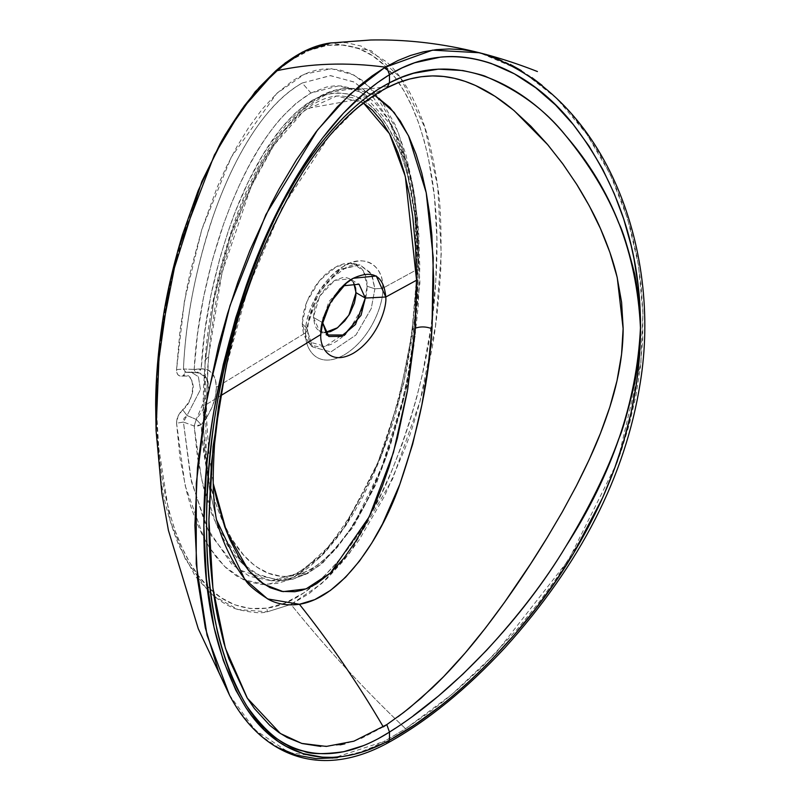 <?xml version="1.0" encoding="UTF-8"?>
<svg xmlns="http://www.w3.org/2000/svg" width="800" height="800" viewBox="0 0 800 800"><rect width="100%" height="100%" fill="white"/><g stroke="black" fill="none" stroke-linecap="round" stroke-linejoin="round"><path stroke-width="0.6" stroke-dasharray="4 3" d="M225.68 368.94L248.08 288.08L281.87 208.2L328.87 136.54L356.99 108.15L386.84 87.87M398.07 716.7L386.8 724.61L389.48 732.09M374.52 95.06L361.69 89.8L352.95 88.42L343.61 88.72L333.76 90.88L323.46 95.08L313.2 101.22L303.04 109.21L357.19 99.45L369.28 95.33L388.09 87.23L369.28 95.33L357.19 99.45L303.04 109.21L296.74 115.13L279.24 135.67L268.94 150.81L259.62 166.74L243.9 199.51L231.39 232.79L221.62 265.91L214.19 298.46L205.19 362.14L203.6 386.53L203.11 404.5L204.24 445.21L209.67 489.74L216.57 519.79L209.67 489.76L203.37 428.36L205.19 362.14L213.87 300.08L230.43 235.73L258.01 169.74L277.83 137.6L303.04 109.21L329.14 92.52L353.58 88.47L374.52 95.06M386.79 87.89L388.09 87.23M383.3 726.9L361.45 738.35L344.92 743.81M340.1 744.86L320.86 746.44M226.88 363.48L238.2 319.39L243.15 303.06M256.11 265.93L272.9 226.37L289.58 193.93M304.18 169.82C317.37 149.92 330.28 133.71 342.9 121.2M206.45 404.4L220.5 395.82L206.45 404.4L207.62 368.67L210.34 338.78L215.68 302.95L219.27 284.82L225.92 257.3L234.31 229.35L244.7 201.27L257.37 173.55L272.89 146.7L284.96 130.16L298.43 115.63L312.81 104.47L320.06 100.54L327.23 97.79L334.09 96.24L340.63 95.79L352.68 97.76L363.46 102.95L336.84 95.93L304.1 110.71L273.82 145.3L250.92 186.9L221.84 273.42L208.54 356.45L205 360.61L205.19 362.14L205 360.61L208.54 356.45L206.45 404.4L206.73 421.09L208.94 453.41L213.39 484.22M322.68 321.01L323.13 317.1L339.38 288.95L342.54 286.6L328.88 301.65L322.68 321.01M363.77 745.53L377.77 738.96M395.34 728.26L413.53 715.57M349.78 278.87L346.55 277.67L342.86 277.52L334.69 280.36L326.52 286.96L319.6 296.3L314.97 306.96L313.35 317.33L314.97 325.83L316.94 328.95L319.6 331.15L324.97 332.56L319.6 331.15L313.35 317.33L322.63 322.69L313.35 317.33L319.6 296.3L334.69 280.36L349.78 278.87L353.69 282.81L349.78 278.87L359.06 284.23M229.48 695.08L254.98 729.92L289.09 752.62L332.67 758.29L384.33 741.34L386.1 742.63L388.29 742.67M385.53 742.32L386.1 742.63L385.53 742.32M388.28 742.68L386.1 742.63L384.33 741.34L405.6 728.74L451.84 694.43L496.11 652.64L568.71 559.81L617.54 461.67L640.89 362.75L642.94 313.32L638.45 264.91L627.59 218.57L610.37 174.64L586.68 133.98L556.74 98.45L521 70.42L479.64 52.77M345.71 333.93L355.3 322.11L359.8 314.31L363.34 306.15L365.77 297.95L367.01 290.02L367.01 282.67L365.77 276.18L363.34 270.79L359.8 266.72L355.3 264.12L350 263.09L344.12 263.68L337.87 265.85L331.51 269.52L325.26 274.56L319.38 280.77L314.09 287.91L309.58 295.71L306.05 303.87L303.61 312.07L302.37 320L302.37 327.35L303.61 333.84L306.05 339.23L309.58 343.3L314.09 345.9L319.38 346.93L325.26 346.34L331.51 344.17L337.87 340.5L344.12 335.46M156.06 430.42L160.93 480.03C164.2 502.27 170.26 524.23 179.1 545.9L193.79 573.3C193.99 575.21 200.4 582.54 213.02 595.31C221.63 602.38 229.76 607.06 237.38 609.35C251.65 612.77 261.63 613.59 267.32 611.81L290.95 604.42C327.38 649.53 365.59 690.97 405.6 728.74L386.94 739.92L372.17 747.36L360.26 752.07L337.27 757.73M279.14 748.02L263.58 737.65L249.8 724.44L237.83 708.93L229.98 696M498.73 59.1L510.23 64.4M521.27 70.58L531.87 77.58M542.05 85.32L551.82 93.78L570.02 112.57L586.26 133.38L600.51 155.85L612.74 179.69L622.87 204.47L630.94 230.09L636.98 256.46L640.97 283.54L642.88 311.25L642.67 339.29L640.35 367.51L635.96 395.64L629.53 423.68L621.06 451.68L610.52 479.69L597.88 507.73L583.25 535.54L557.57 576.72L538.16 603.48L517.05 629.47L482.03 666.93L457.06 689.97L444.17 700.77L431.24 710.87L405.6 728.74C365.59 690.97 327.38 649.53 290.95 604.42L309.24 593.53L327.05 578.59L343.77 560.46L359.07 540.04L384.76 495.71L404.71 449.21C414.46 423.78 423.04 392.84 430.43 356.39C435.12 334.92 438.58 305.53 440.82 268.22C441.56 229.34 440.53 202.17 437.72 186.71C433.18 155.53 427.47 131.85 420.59 115.68C410.57 90.89 399.14 72.89 386.32 61.68L361.06 46.05L346.04 42.65L331.04 42.86L371.25 50.69L400.5 77.74L424.78 127.38L437.77 187.14L441.23 254.02L435.51 325.89L419.93 401.62L392.58 479.03L349.67 553.04L321.59 583.63L290.95 604.42L267.32 611.81L266.9 608.15C316.52 602.19 367.68 532.14 392.36 469.41C418.11 404.39 432.56 341.91 435.73 281.96C439.81 221.65 434.07 168.55 418.5 122.67C402.59 78.69 374.42 39.68 327.29 45.36L329.53 43.07L327.29 45.36C277.65 51.2 226.24 121.42 201.54 184.09C175.74 248.97 161.22 311.52 157.98 371.73C153.87 432.04 159.65 485.19 175.33 531.17C191.39 575.06 219.41 613.94 266.9 608.15L267.32 611.81L237.94 609.53L214.02 596.15L207.7 590.39L185.53 559.44L170.15 521.02L156.07 430.61M291.36 604.94L290.95 604.42M302.21 323.76L306.9 301.66L319.6 280.52L336.65 266.44L353.14 263.49L363.45 270.98L367.17 286.26L374.87 288.82L371.18 273.14L359.87 264.86L340.76 269.13L316.65 294.59L306.66 328.21L302.21 323.76L306.66 328.21L312.51 346.89L330.88 351.92L355.93 335.03L371.25 308.56L374.87 288.82L367.17 286.26L363.73 305.06L349.13 330.26L325.28 346.34L307.79 341.56L302.21 323.76M329.45 43.08L330.67 42.91M182.64 409.73C195.9 401.08 195.89 369.42 182.64 376.07L185.95 372.32L190.88 372.02L198.37 376.66L200.46 389.59L187.03 415.52L182.64 409.73L187.03 415.52L196.27 419.43L201.44 412.3L205.46 404.28L208 396.03L208.88 388.22L208 381.5L205.45 376.43L201.43 373.42L190.88 372.02L198.37 376.66L200.46 389.59L187.03 415.52L183.95 418.28L183.43 422.06L194.18 426.02L196.27 419.43L201.18 424.71C210.92 412.96 216 400.48 216.42 387.28C215.93 374.74 210.85 368.58 201.18 368.8L196.99 372.71L185.95 372.32L182.64 376.07C178.59 376.7 176.56 374.54 176.55 369.59L183.43 369.01L185.93 372.33L187.03 372.27L185.88 372.33L198.63 372.73L206.42 377.8L208.84 389.72L196.27 419.43L187.03 415.52L183.43 422.06L176.56 423.24C176.57 418.27 178.6 413.77 182.64 409.73L178.08 416.13L176.56 423.24L180.02 458.27L186.41 490.92L190.74 506.17L195.9 520.64L201.97 534.27L209.04 546.95L217.15 558.34L226.37 568.19L236.9 576.21L248.85 581.89L262.23 584.55L277.1 583.39L284.97 581.12L293.02 577.66L309.09 567.27L324.55 552.9L338.76 535.72L351.37 517.02L362.59 497.24L372.54 476.78L381.24 456.09L388.87 435.23L395.43 414.53L405.8 373.78L412.95 333.8L417.19 294.57L418.59 256.62C418.59 231.44 416.72 207.89 412.96 185.94L405.78 154.09L395.38 125.24L381.18 100.09L362.65 80.61L351.36 73.74L338.71 69.59L324.51 68.83L316.92 70L309.05 72.32L301.01 75.84L292.99 80.51L277.1 93.13L262.31 109.05L248.89 127.19L236.98 146.59L226.41 166.82L217.17 187.35L201.98 228.95L190.74 270.1L186.39 290.42L180 330.57L176.55 369.59L176.85 372.68L178.07 374.93L180.09 376.08L186.93 376.09L190.33 378.04L192.52 381.72L193.27 386.76L192.52 392.67L190.33 398.87L186.93 404.75L182.64 409.73M199.13 372.79L196.27 372.71L194.17 369.4L183.43 369.01L183.5 371.22L184.56 372.09L196.27 372.71L195 371.95L194.17 369.4L197.92 369.68L201.18 368.8L199.24 371.78L195.93 372.71M305.74 332.7L307.54 330.1L306.66 328.21L319.65 289.78L339.39 269.96L359.87 264.86L372 274.66L374.87 288.82L382.66 288.3C384.2 274.42 372.67 250.27 344.2 266.09C315.74 283.13 304.2 320.61 305.74 332.7C304.2 346.59 315.74 370.74 344.2 354.91C372.67 337.87 384.2 300.39 382.66 288.3L374.87 288.82L371.25 308.56L355.93 335.03L330.88 351.92L312.51 346.89L306.66 328.21L307.54 330.1L305.74 332.7C304.02 311.73 325.17 275.09 344.2 266.09C363.23 253.12 384.38 265.33 382.66 288.3L418.14 268.94L417 235.43L415.54 219.41L410.82 189.13L407.5 174.88L401.22 154.69L396.06 142.11L386.68 124.84L379.26 114.77L370.76 106.09L361.13 99.22L355.85 96.6L347.15 93.84L337.74 92.92L330.99 93.49L320.27 96.47L312.94 99.95L305.48 104.68L294.54 113.79L280.87 128.76L262.97 154.62L248.07 182.29L235.66 210.81L228.65 229.89L219.82 258.29L210.79 295.85L204.62 332.83L201.18 368.8L207.41 369.65L212.26 373.23L215.34 379.27L216.42 387.28L305.74 332.7L216.42 387.28L215.38 396.64L212.31 406.54L207.45 416.16L201.18 424.71L202.58 441.1L207.37 472.31L214.89 501.24L222.52 521.26L232.07 539.49L243.7 555.2L252.8 563.92L257.77 567.59L268.63 573.29L280.94 576.27L287.58 576.45L294.58 575.57L301.83 573.51L309.21 570.22L316.68 565.64L323.96 559.95L337.8 545.79L350.19 529.28L366.13 502.1L379.25 473.6L393.07 435.08L401.11 406.33L407.47 377.69L414.62 330.9L416.99 304.02L418.07 277.57L418.14 268.94L382.66 288.3C384.2 300.39 372.67 337.87 344.2 354.91C315.74 370.74 304.2 346.59 305.74 332.7M327.29 45.36L344.08 45.05L359.21 48.77L372.79 55.86L384.69 65.6L395.14 77.55L404.15 91.2L411.9 106.29L418.5 122.67L424.01 140.09L428.45 158.31L434.47 196.94L436.88 238.29L435.73 281.96L431.02 327.05L422.53 373.62L416.71 397.5L409.79 421.49L401.72 445.46L392.36 469.41L381.51 493.32L369.17 516.62L355.19 538.97L339.43 559.86L322.12 578.22L303.78 592.89L285.02 603.04L266.9 608.15L250.01 608.52L234.74 604.81L221.17 597.77L209.27 588.09L198.79 576.19L189.73 562.56L181.96 547.51L175.33 531.17L169.79 513.72L165.31 495.47L161.82 476.49L159.26 456.81L156.84 415.46L157.98 371.73L162.72 326.57L171.25 279.98L184.04 232.06L192.15 208.06L201.54 184.09L212.42 160.19L224.81 136.86L238.81 114.52L254.61 93.62L271.96 75.25L290.41 60.52L309.17 50.42L327.29 45.36M185.3 372.28L186.14 372.33M197.05 372.71L196.27 372.71M209.52 547.71L203.99 538.19L185.05 485.32L176.56 423.24L183.43 422.06L191.44 481.7L209.04 532.73L237.68 569.26L271.09 580.76L297.24 573.54L321.3 555.34L343.05 529.09L376.52 466.6L398.55 400.95L411.48 336.92L416.85 274.95L415 216.82L405.74 164.1L388.32 119.09L373.29 97.51L354.11 81.98L330.22 75.63L302.21 83.02C256.44 109.28 225.4 176.68 208.4 230.57C193.8 278.52 185.48 324.67 183.43 369.01L194.17 369.4L201.18 368.8C203.63 321.47 213.86 272.14 231.87 220.81C249.23 172.81 281.91 110.12 323.55 95.29C362.83 84.92 384.66 115.85 398.63 148.04C411.93 182.16 418.43 222.46 418.14 268.94C418.47 315.02 411.97 364.01 398.63 415.9C385 465.02 362.88 524.19 323.96 559.95C282.32 594.54 249.57 568.3 232.07 539.49C213.92 507.84 203.63 469.58 201.18 424.71L197.93 426L194.18 426.02L196.27 419.43L201.18 424.71L194.18 426.02L183.43 422.06L190.61 477.87L206.07 526.54L231.8 564.31L249.53 576.32L271.09 580.76L297.24 573.54L306.33 573.79L292.2 579.2L281.8 580.54L278.86 580.51L255.78 573.66C250.28 570.78 244.13 565.69 237.32 558.39L229.6 548.62L222.76 537.74L211.49 513.32L203.18 486.34L197.46 457.17L194.18 426.02L201.58 479.55L217.03 526.55L242.5 563.72L260.03 575.85L281.8 580.54L306.33 573.79L331.98 553.31L353.56 524.92L384.67 461.32L404.22 396.98L415.44 334.19L417.6 218.96L408.89 169.28L392.41 126.51L361.34 92.32L338.86 85.82L310.94 93.02L302.21 83.02C261.87 105.3 231.02 164.8 213.51 215.23C195.62 268.6 185.59 319.87 183.43 369.01L176.55 369.59L184.43 300.96L201.83 229.45L231.23 157.21L276.65 93.56L304.53 74.16L331.35 68.71L353.92 75.02L372.2 89.17L398.1 131.62L412.85 185.27L418.49 246.58L415.52 313.17L403.75 382.91L381.66 455.03L345.94 525.5L321.64 555.94L293.93 577.19L266.68 584.64L243.42 579.73L224.53 566.45L209.53 547.71M194.17 369.4L197.52 334.06L203.47 297.73L212.13 260.82L223.77 223.57L230.89 204.78L238.97 186.05L248.02 167.65L258.22 149.67C266.48 136.3 274.54 125.28 282.42 116.61L296.35 103.06L310.94 93.02C266.53 119.8 238.84 180.71 221.92 228.86C205.79 277.73 196.54 324.58 194.17 369.4M310.94 93.02L326.64 87L334.12 85.9L341.19 85.95L354.15 88.92L365.43 94.87L375.36 103.16L387.88 118.91L397.95 137.69L407.98 165.94L414.75 197.16L418.64 231.11L419.79 267.42L418.27 305.56L414 345.05L406.73 385.84L401.87 406.54L389.47 448.09L381.69 468.95L372.7 489.71L362.44 509.92L350.64 529.4L337.27 547.33L322.3 562.67L314.41 568.84L306.33 573.79L297.24 573.54L322.03 554.62L344.11 527.55L377.43 464.4L399.08 398.91L411.75 335.01L416.89 273.74L414.95 216.38L405.76 164.16L388.32 119.09L373.46 97.7L354.51 82.2L330.61 75.63L302.21 83.02L310.94 93.02M391.73 85.54L388.38 86.49M388.37 86.49L369.47 88.83L352.57 88.39M209.66 489.86L206.45 468.9L204.99 360.61C208.56 312.38 219.66 262.56 238.29 211.14C255.28 166.75 283.28 114.99 322.27 95.02C332.53 89.93 342.96 87.74 353.58 88.47M216.57 519.79L209.66 489.88M346.33 283.17L339.38 288.95M321.6 326.01L323.13 317.1M319.6 331.15L328.88 336.51M352.89 263.44L359.87 264.86L352.85 264.98L346.75 266.96L329.08 280.21L318.18 294.97L312.21 307.34L308.81 318.69L307.54 330.1C308.47 340.12 310.13 345.72 312.51 346.89L307.79 341.56M196.05 372.73L198.47 372.71M271.09 580.76L287.09 580.16L293.28 579.02L307.41 573.61L322.28 563.51L353.31 526.9L376.75 482.84L407.89 383.54L419.93 282.87L415.07 197.91L403.51 151.56L392.41 126.51L388.32 119.09C409.82 162.06 419.14 215.36 416.28 278.99C414.79 324.61 406.58 372.44 391.63 422.47C378.8 468.09 357.37 509.9 327.31 547.89L305.25 568.1L294.44 574.61C285.11 578.9 277.33 580.95 271.09 580.76"/><path stroke-width="1.2" d="M377.77 738.96L389.48 732.09L386.8 724.61L403.81 712.37L421.05 698.17L443.64 676.64L465.21 652.97L485.5 628L504.51 602.37L530.87 563.5L547.2 537.57L562.48 511.63L576.52 485.61L589.25 459.52L600.44 433.34L609.83 407.07L617.01 380.71L621.56 354.35L623.15 328.13L621.6 302.27L617.07 276.97L609.9 252.41L600.51 228.7L589.31 205.9L576.56 184.12L562.49 163.45L547.19 144.07L530.84 126.19L513.51 110.13L495.09 96.34L475.47 85.47L465.16 81.38L454.54 78.34L443.62 76.48L432.45 75.91L421.07 76.75L409.59 79.04L398.12 82.77L386.79 87.89L389.48 82.81C454.4 48.1 523.65 84.19 565.62 135.51C611.94 188.92 636.89 253.03 640.46 327.83C636.88 401.94 611.98 474.85 565.76 546.55C523.93 616.48 454.36 691.89 389.48 732.08C323.51 774.09 273.03 749.34 246.3 705.21C219.17 658.38 205.94 597.95 206.61 523.91C205.94 450.48 219.16 371.91 246.27 288.2C272.97 208.18 323.52 117.11 389.48 82.81L386.9 87.84M389.57 86.5L386.78 87.9C371.47 95.94 356.84 107.04 342.9 121.2M386.83 87.87C356.41 104.2 328.34 132.35 302.62 172.32C264.72 235.58 239.07 301.12 225.68 368.94L213.05 446.63L208.93 520.17L212.91 588.03L225.41 648.27L247.37 698.23L280.41 733.52L301.71 743.41L326.34 746.42L353.91 741.19L386.8 724.61L383.3 726.9C357.99 683.61 330.03 642.74 299.42 604.28L314.73 599.64L330.42 590.44L345.63 577.19L359.56 560.98L371.81 543.02L382.52 523.92L399.82 484.3L412.64 444.24L421.84 405.01L428.15 366.53L431.99 328.75L433.7 280.66L431.88 235.23L429.58 213.67L426.25 192.9L421.78 172.99L416.07 154.21L408.96 136.76L400.25 120.95L389.76 107.37L374.52 95.06L394.16 112.46L408.5 135.79L426.21 192.7L433.23 257.53L431.99 328.75C426.08 326.48 420.39 326.34 414.91 328.33L416.56 280.23L405.32 176.42L389.48 133.67L363.46 102.95M388.09 87.23C402.71 79.79 417.9 76.01 433.68 75.91C447.72 75.91 461.99 79.26 476.49 85.94C489.32 91.94 501.93 100.24 514.35 110.84L547.88 144.88L563.1 164.29L577.1 184.96C587.7 202.29 595.63 217.15 600.89 229.54C608.44 246.89 613.89 262.97 617.27 277.79L623.15 328.89C623.1 345.56 621 363.06 616.86 381.38C613.4 396.92 607.85 414.43 600.22 433.92C594.97 447.55 587 464.94 576.28 486.08L562.24 512.05L546.97 537.94C523.65 576.17 499.78 610.45 475.38 640.77C460.79 658.73 446.45 674.41 432.36 687.81L409.52 707.88L398.07 716.7M363.21 102.79L372.31 110.04L382.08 121.57L390.08 134.81L398.07 152.94L404.36 172.74L409.19 193.96L412.7 216.23L415.57 247.39L416.56 280.23L385.79 297.01L416.56 280.23L416.48 292.02L415.32 322.13L413.41 346.18L407.32 391.61L397.35 438.26L389.06 466.83L382.45 485.81L374.81 504.66L365.92 523.35L355.72 541.33L343.96 558.16L330.68 572.79L316.34 583.84L309.01 587.69L301.81 590.3L294.82 591.72L281.77 591.42L270.19 587.71L259.86 581.35L248.88 570.81L239.29 557.61L229.98 539.85L224.79 526.95L216.54 499.02L213.31 483.77L226.5 531.5L248.69 570.6L264.04 584.3L283.11 591.63L306.07 588.89L330.47 572.98L369.25 516.73L393.43 452.58L407.7 389.34L414.91 328.33C420.39 326.34 426.08 326.48 431.99 328.75C429.32 377.9 418.66 429.56 400.03 483.74C384.23 530.75 344.89 597.17 299.42 604.28L267.58 598.92L244.58 579L216.64 520.06C222.34 542.13 232 562.2 245.61 580.28C248.18 584.98 255.9 591.4 268.78 599.54C277.55 604.23 287.76 605.81 299.42 604.28C330.03 642.74 357.99 683.61 383.3 726.9M344.92 743.81L340.1 744.86M320.86 746.44L302.12 743.53L287.23 737.55L278.96 732.55L269.82 725.39L254.42 708.54L247.01 697.65L228.84 658.7L223.74 642.59L217.88 618.37C211.73 587.5 208.75 554.31 208.93 518.79L211.37 464.03L218.54 406.42L226.88 363.48M243.15 303.06L256.11 265.93M289.58 193.93L304.18 169.82M216.57 519.8L216.57 519.8C216.88 522.46 214.34 509.07 213.79 496.6C212.82 485.91 213.08 468.38 214.56 444.01L219.91 399.36L227.1 362.52M385.79 297.01C387.1 307.23 377.36 338.88 353.32 353.27C329.27 366.64 319.53 346.24 320.84 334.51L220.5 395.82L320.84 334.51C319.38 316.8 337.25 285.86 353.32 278.26C372.9 269.33 383.73 275.59 385.79 297.01L365.31 298.05L361.05 315.3L343.97 335.01L326.9 335.01L322.63 322.69L320.84 334.51C319.53 346.24 329.27 366.64 353.32 353.27C377.36 338.88 387.1 307.23 385.79 297.01L376.28 275.98L353.32 278.26L346.33 283.17L330.35 302.5L321.6 326.01L320.84 334.51L322.68 321.01L322.63 322.69L328.88 336.51L341.39 336.32L355.49 324.47L365.31 298.05L385.79 297.01M353.69 282.81L356.03 292.69L365.31 298.05L359.06 284.23L343.97 285.72L342.54 286.6L343.97 285.72L359.06 284.23L365.31 298.05L356.03 292.69L348.85 315.27L337.63 327.72L324.97 332.56M413.53 715.57L438.35 696.11L462.93 674.11L486.59 650.28C519.1 614.88 545.49 580.3 565.76 546.55C589.63 507.03 607.38 470.89 619.01 438.15C622.11 432.01 627.36 413.63 634.74 383.02C638.97 359.84 640.88 341.44 640.46 327.83C640.75 312.83 638.85 294.94 634.74 274.17C627.61 246.39 622.35 229.55 618.98 223.64C607.39 194.23 589.6 164.85 565.62 135.51C545.6 110.32 519.22 90.77 486.47 76.84C484.7 75.68 476.83 73.58 462.86 70.55L438.33 69.14L413.55 73.26L401.37 77.39L389.48 82.81L389.48 74.69L401.97 67.93L414.71 62.75L440.55 57.11C456.57 55.4 473.44 57.51 491.14 63.43L514.43 73.85L535.83 87.86L555.47 104.92L573.24 124.49L588.97 146.03L602.66 169.2L614.24 193.61L623.68 218.94L631.03 245.07L633.93 258.42L638.18 285.66L639.52 299.55L640.59 327.65L639.99 348.92L638.18 370.27L636.32 384.48L631.04 412.82L623.69 441.1L614.25 469.36L602.67 497.66L573.26 553.83L555.49 581.47L535.88 608.45L514.49 634.65L491.17 660.08C473.52 678.08 456.66 693.35 440.58 705.9L414.74 724.76L389.48 740.21L389.48 732.08L389.48 740.21L384.97 742.61L365.84 750.85L354.38 754.26L343.29 756.41L332.65 757.36L322.43 757.17L303.34 753.66L286.31 746.49L278.48 741.68L264.09 729.84L251.53 715.53L245.88 707.57L235.77 690.12L223.3 660.41L214.06 627.37L206.42 579.09L203.86 526.14L206.42 469.21C207.87 451.76 210.43 432.04 214.09 410.05L223.3 364.43L235.76 317.71L251.58 270.9L271.08 224.63L286.38 194.39L294.67 179.75L312.68 151.6L322.47 138.14L343.32 113.31L365.76 91.88L377.52 82.67L389.48 74.69L389.48 82.81L377.77 89.55L366.18 97.63C361.65 100.73 354.16 107.31 343.72 117.37C326.14 135.95 312.79 152.65 303.67 167.47C284.3 195.61 265.31 235.43 246.71 286.93C232.66 328.45 222.48 369.19 216.17 409.14C213.82 422.15 211.41 441.7 208.97 467.79C207.31 489.05 206.52 507.74 206.61 523.88C206.49 559.64 209.68 593.45 216.17 625.3C217.47 633.77 221.6 648.28 228.56 668.83C230.97 676.92 237.03 689.28 246.74 705.91C265.38 732.45 284.37 747.54 303.71 751.19C310.26 754.25 323.6 754.42 343.75 751.71L363.77 745.53M389.48 732.08L395.34 728.26M389.48 74.69L389.48 74.69C388.82 70.96 387.1 68.68 384.33 67.84L349.38 94.76L317.52 130.01L265.9 214.58L229.99 305.69L207.32 396.49L196.3 483.15L196.23 563.95L207.02 635.1L229.51 695.14L218.65 671.79L205.32 627.89L197.52 578.99L194.89 525.3L197.51 467.54L205.35 407.51L218.61 345.51L227.49 313.78L237.88 282.08L249.85 250.62L271.17 203.96L279.2 188.8L296.61 159.56L316.04 131.92L337.29 106.86L360.16 85.21L372.14 75.91L384.33 67.84L387.79 70.27L389.48 74.69C456.96 32.93 530.55 69.74 573.41 124.7C618.12 182.74 640.51 250.45 640.59 327.84C640.4 405.12 617.24 481.63 571.11 557.36C528.51 628.59 455.78 704.22 389.48 740.21L389.48 740.21C324 775.98 274.08 751.31 245.95 707.67C217.48 661.4 203.45 600.88 203.86 526.1C203.44 451.1 217.5 371.12 246.02 286.17C274.18 204.75 324.14 114.8 389.48 74.69M387.79 742.86L389.48 740.21L387.79 742.86M229.98 696L229.51 695.13C257.55 749.2 314.36 783.27 388.29 742.67L388.28 742.68M388.28 742.67C427.4 720.99 466.33 689.31 505.07 647.61C580.36 564.15 625.39 476.05 640.17 383.3C662.44 248.4 604.32 92.05 479.64 52.77L432.53 50.14L385.43 67.17C346.56 62.02 309.95 63.3 275.6 71L259.3 87.32L244.28 105.9C230.6 125.74 222.02 139.45 218.54 147.05L198.09 190.85L182.39 234.98C172.8 267.11 166.16 296.13 162.46 322.06C158.06 351.48 155.79 378.95 155.65 404.45L156.06 430.42L159.58 343.33L177.86 250.4L214.4 154.99L241.56 109.67L275.6 71C309.95 63.3 346.56 62.02 385.43 67.17L397.89 60.57L410.57 55.46L423.36 51.83L436.27 49.66L449.23 48.94L462 49.61L474.51 51.59L486.77 54.78L498.73 59.1M344.12 335.46L345.71 333.93M353.51 282.52L355.62 288.12L355.93 295.16L354.41 303.06L349.78 313.72L344.75 320.94L336.78 328.33L330.53 331.59L324.63 332.55M337.27 757.73L316 758.6L296.53 755.16L279.14 748.02M510.23 64.4L521.27 70.58M531.87 77.58L542.05 85.32M156.07 430.61L156.75 374.51L169.86 282.21L201.86 181.43L225.35 134.49L255.24 91.68L285.23 62.95L302.5 52.05L331.04 42.86L302.81 51.98L275.6 71C293.81 55.03 311.78 45.72 329.53 43.07L370.7 40C425.72 38.91 481.29 49.42 537.43 71.54M389.13 86.72L391.73 85.54M229.48 695.08L198.26 628.7L168.41 530.35L161.82 493.15L156.06 430.42"/></g></svg>
